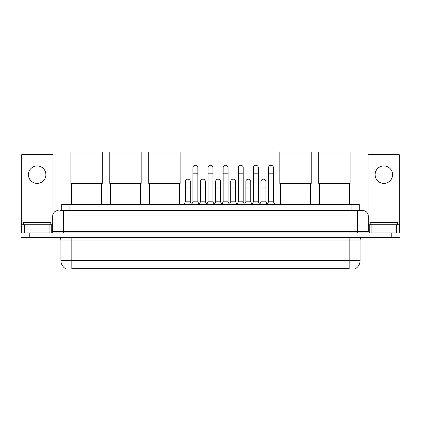 <?xml version="1.0" encoding="UTF-8"?>
<svg xmlns="http://www.w3.org/2000/svg" width="421" height="421" viewBox="0 0 421 421"><rect width="100%" height="100%" fill="white"/><g stroke="black" fill="none" stroke-linecap="round" stroke-linejoin="round"><path stroke-width="0.63" d="M61.729 210.542L61.729 204.538L359.271 204.538L359.271 210.542M355.456 268.693L355.456 268.961L65.544 268.961L65.544 268.693M65.629 268.74A9.557 9.557 0 0 1 60.903 260.499L71.823 260.499L71.823 268.74L349.177 268.74L349.177 260.499L360.097 260.499L360.097 240.023A2.731 2.731 0 0 1 362.823 237.291M60.903 260.499L60.903 240.023C60.745 238.365 59.835 237.455 58.177 237.291M355.371 268.74A9.557 9.557 0 0 0 360.097 260.499M29.238 232.924L399.95 232.924L399.95 235.107L21.05 235.107L21.05 237.291L29.238 237.291L29.238 235.107L21.05 235.107L21.05 232.924L29.238 232.924L29.238 235.107L399.95 235.107L399.95 237.291L29.238 237.291M60.214 210.542L362.823 210.542A5.457 5.457 0 0 1 368.286 215.999L368.286 231.561L369.649 232.924M60.087 210.542L63.634 210.542L63.634 215.999L52.714 215.999L52.714 231.561A1.363 1.363 0 0 1 51.351 232.924M58.177 210.542A5.457 5.457 0 0 0 52.714 215.999M368.286 215.999L357.366 215.999L357.366 210.542L362.823 210.542M50.804 224.735L50.804 222.551L23.508 222.551L23.508 224.735M37.159 165.937A8.736 8.736 0 0 0 28.423 174.673A8.736 8.736 0 0 0 37.159 183.409A8.736 8.736 0 0 0 45.889 174.673A8.736 8.736 0 0 0 37.159 165.937M49.92 232.924L49.92 224.735L24.392 224.735L24.392 232.924M52.988 214.294L52.988 155.67A1.363 1.363 0 0 0 51.625 154.307L22.687 154.307A1.363 1.363 0 0 0 21.324 155.67L21.324 224.735L24.392 224.735M49.92 224.735L52.714 224.735M21.324 232.924L21.324 224.735M397.492 224.735L397.492 222.551L370.196 222.551L370.196 224.735M71.554 183.435L71.554 204.538M101.582 183.435L101.582 204.538M70.87 152.039L102.261 152.039L102.261 183.435L70.87 183.435L70.87 152.039M110.481 183.435L110.481 204.538M140.509 183.435L140.509 204.538M109.797 152.039L141.188 152.039L141.188 183.435L109.797 183.435L109.797 152.039M149.408 183.435L149.408 204.538M179.435 183.435L179.435 204.538M148.724 152.039L180.12 152.039L180.12 183.435L148.724 183.435L148.724 152.039M280.491 183.435L280.491 204.538M310.519 183.435L310.519 204.538M279.812 152.039L311.203 152.039L311.203 183.435L279.812 183.435L279.812 152.039M319.418 183.435L319.418 204.538M349.446 183.435L349.446 204.538M318.739 152.039L350.13 152.039L350.13 183.435L318.739 183.435L318.739 152.039M191.555 204.538L192.918 201.806L197.833 201.806L199.196 204.538M197.833 201.806L197.833 167.737A2.458 2.458 0 0 0 195.376 165.279A2.458 2.458 0 0 1 195.533 165.285M192.918 201.806L192.918 173.199L197.833 173.199M192.918 173.199L192.918 167.737A2.458 2.458 0 0 1 195.376 165.279M206.679 204.538L208.042 201.806L212.958 201.806L214.321 204.538M212.958 201.806L212.958 167.737A2.458 2.458 0 0 0 210.5 165.279A2.458 2.458 0 0 1 210.653 165.285M208.042 201.806L208.042 173.199L212.958 173.199M208.042 173.199L208.042 167.737A2.458 2.458 0 0 1 210.5 165.279M221.804 204.538L223.167 201.806L228.082 201.806L229.445 204.538M228.082 201.806L228.082 167.737A2.458 2.458 0 0 0 225.624 165.279A2.458 2.458 0 0 1 225.777 165.285M223.167 201.806L223.167 173.199L228.082 173.199M223.167 173.199L223.167 167.737A2.458 2.458 0 0 1 225.624 165.279M236.923 204.538L238.291 201.806L243.201 201.806L244.569 204.538M243.201 201.806L243.201 167.737A2.458 2.458 0 0 0 240.749 165.279A2.458 2.458 0 0 1 240.901 165.285M238.291 201.806L238.291 173.199L243.201 173.199M238.291 173.199L238.291 167.737A2.458 2.458 0 0 1 240.749 165.279M252.047 204.538L253.41 201.806L258.326 201.806L259.694 204.538M258.326 201.806L258.326 167.737A2.458 2.458 0 0 0 255.868 165.279A2.458 2.458 0 0 1 256.026 165.285M253.41 201.806L253.41 173.199L258.326 173.199M253.41 173.199L253.41 167.737A2.458 2.458 0 0 1 255.868 165.279M267.172 204.538L268.535 201.806L273.45 201.806L274.813 204.538M273.45 201.806L273.45 167.737A2.458 2.458 0 0 0 270.992 165.279A2.458 2.458 0 0 1 271.145 165.285M268.535 201.806L268.535 173.199L273.45 173.199M268.535 173.199L268.535 167.737A2.458 2.458 0 0 1 270.992 165.279M183.993 204.538L185.356 201.806L190.271 201.806L191.597 204.453M190.271 201.806L190.271 181.604A2.458 2.458 0 0 0 187.971 179.151A2.458 2.458 0 0 1 190.271 181.604M185.356 201.806L185.356 187.066L190.271 187.066M185.356 187.066L185.356 181.604A2.458 2.458 0 0 1 187.971 179.151M199.159 204.453L200.48 201.806L205.395 201.806L206.722 204.453M205.395 201.806L205.395 181.604A2.458 2.458 0 0 0 203.09 179.151A2.458 2.458 0 0 1 205.395 181.604M200.48 201.806L200.48 187.066L205.395 187.066M200.48 187.066L200.48 181.604A2.458 2.458 0 0 1 203.09 179.151M214.278 204.453L215.605 201.806L220.52 201.806L221.841 204.453M220.52 201.806L220.52 181.604A2.458 2.458 0 0 0 218.215 179.151A2.458 2.458 0 0 1 220.52 181.604M215.605 201.806L215.605 187.066L220.52 187.066M215.605 187.066L215.605 181.604A2.458 2.458 0 0 1 218.215 179.151M229.403 204.453L230.729 201.806L235.644 201.806L236.965 204.453M235.644 201.806L235.644 181.604A2.458 2.458 0 0 0 233.339 179.151A2.458 2.458 0 0 1 235.644 181.604M230.729 201.806L230.729 187.066L235.644 187.066M230.729 187.066L230.729 181.604A2.458 2.458 0 0 1 233.339 179.151M244.527 204.453L245.853 201.806L250.763 201.806L252.09 204.453M250.763 201.806L250.763 181.604A2.458 2.458 0 0 0 248.464 179.151A2.458 2.458 0 0 1 250.763 181.604M245.853 201.806L245.853 187.066L250.763 187.066M245.853 187.066L245.853 181.604A2.458 2.458 0 0 1 248.464 179.151M259.652 204.453L260.973 201.806L265.888 201.806L267.214 204.453M265.888 201.806L265.888 181.604A2.458 2.458 0 0 0 263.588 179.151A2.458 2.458 0 0 1 265.888 181.604M260.973 201.806L260.973 187.066L265.888 187.066M260.973 187.066L260.973 181.604A2.458 2.458 0 0 1 263.588 179.151M383.841 165.937A8.736 8.736 0 0 0 375.111 174.673A8.736 8.736 0 0 0 383.841 183.409A8.736 8.736 0 0 0 392.577 174.673A8.736 8.736 0 0 0 383.841 165.937M396.608 232.924L396.608 224.735L371.08 224.735L371.08 232.924M396.608 224.735L399.676 224.735L399.676 155.67A1.363 1.363 0 0 0 398.313 154.307L369.375 154.307A1.363 1.363 0 0 0 368.012 155.67L368.012 214.294M368.286 224.735L371.08 224.735M399.676 224.735L399.676 232.924M348.083 268.961L348.083 268.693M72.917 268.961L72.917 268.693M69.918 210.542L69.918 204.538M351.082 210.542L351.082 204.538M349.177 237.291L349.177 240.023L60.903 240.023M360.097 240.023L349.177 240.023L349.177 260.499L71.823 260.499L71.823 237.291M391.762 237.291L391.762 232.924M63.634 232.924L63.634 231.561L368.286 231.561M52.714 231.561L63.634 231.561L63.634 215.999L357.366 215.999L357.366 232.924M52.714 222.004L21.324 222.004M51.262 224.735L51.262 232.924M21.345 224.735L21.345 232.924M23.05 232.924L23.05 224.735M399.676 222.004L368.286 222.004M399.655 232.924L399.655 224.735M397.95 224.735L397.95 232.924M369.738 232.924L369.738 224.735"/></g></svg>
